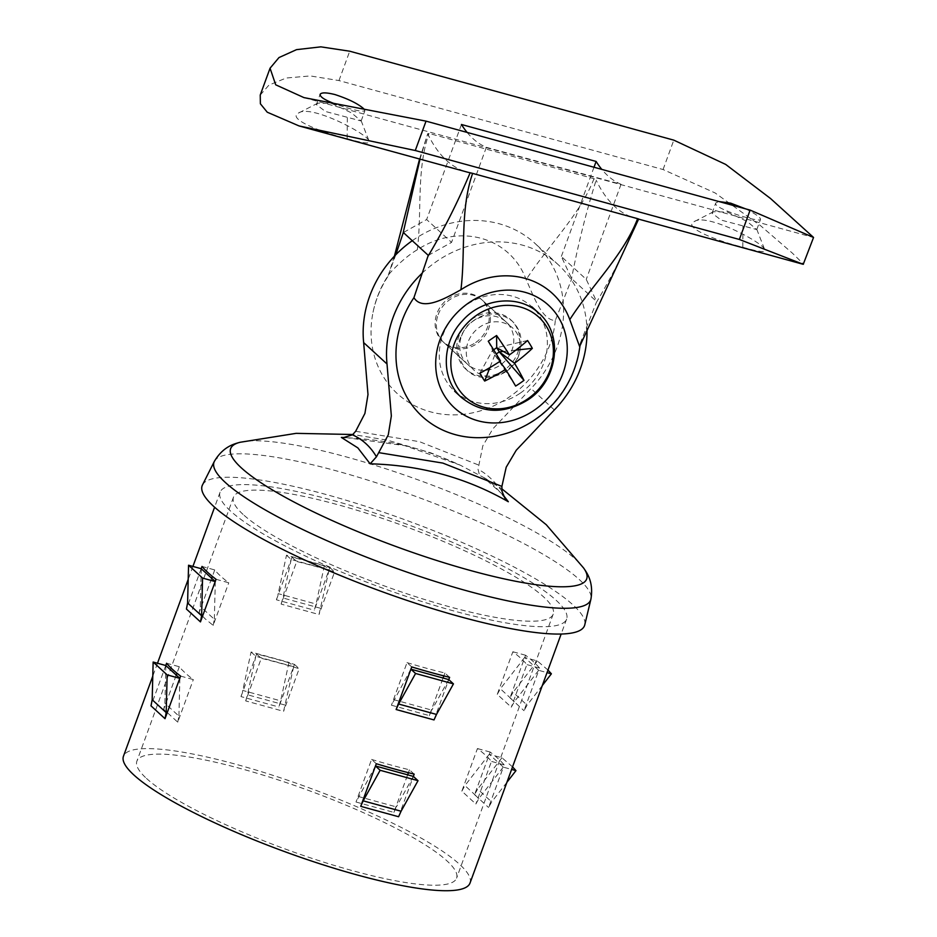 <?xml version="1.0" encoding="UTF-8"?>
<svg xmlns="http://www.w3.org/2000/svg" width="937" height="937" viewBox="0 0 937 937"><rect width="100%" height="100%" fill="white"/><g stroke="black" fill="none" stroke-linecap="round" stroke-linejoin="round"><path stroke-width="0.7" stroke-dasharray="4.68 3.51" d="M502.935 494.724L483.469 477.378L460.266 465.185C423.313 448.237 390.717 439.664 343.492 437.614M345.495 437.544L404.784 445.637L460.266 465.174L430.809 452.829L387.52 440.191L352.851 434.499M501.998 491.269C494.104 480.658 486.116 473.326 478.022 469.285L479.557 475.375M412.28 240.692A106.057 95.082 -47.5 0 1 535.05 243.456A106.057 95.082 -47.5 0 1 530.986 388.515L492.885 428.818L482.836 445.789L478.022 469.285M355.662 431.278L419.495 441.678L478.526 464.998M438.141 314.703A28.602 25.65 -47.5 0 1 482.719 300.543A28.602 25.65 -47.5 0 1 482.297 338.96A28.602 25.65 -47.5 0 1 444.056 342.719A28.602 25.65 -47.5 0 1 438.141 314.703M422.13 273.217A106.057 95.082 -47.5 0 1 558.417 264.866A106.057 95.082 -47.5 0 1 586.937 328.828M461.496 336.114A28.602 25.65 -47.5 0 1 506.085 321.953A28.602 25.65 -47.5 0 1 505.652 360.382A28.602 25.65 -47.5 0 1 467.422 364.142A28.602 25.65 -47.5 0 1 461.496 336.114M202.486 484.944A203.587 37.691 -159.9 0 1 406.307 520.269A203.587 37.691 -159.9 0 1 584.77 624.85M230.467 510.958A184.519 34.165 -159.9 0 1 220.066 492.253A184.519 34.165 -159.9 0 1 405.089 523.584A184.519 34.165 -159.9 0 1 566.627 619.076A184.519 34.165 -159.9 0 1 418.16 600.312A184.519 34.165 -159.9 0 1 230.467 510.958M470.011 883.087A184.519 34.165 20.1 0 0 308.472 787.584A184.519 34.165 20.1 0 0 123.45 756.253M165.767 665.504L150.998 705.842M201.186 568.7L186.428 609.038M512.539 766.876L501.951 757.775L489.231 754.285L503.345 767.157L488.575 807.495L491.667 801.931L477.659 789.083L474.567 794.646L490.156 752.048A184.519 34.165 -159.9 0 1 504.165 764.897L503.345 767.157L511.602 769.429M474.567 794.646L488.575 807.495M547.969 670.072L537.381 660.972L524.65 657.481L538.763 670.353L524.006 710.691L527.098 705.128L513.078 692.279L509.986 697.842L525.575 655.244A184.519 34.165 -159.9 0 1 539.595 668.093L538.763 670.353L547.032 672.625M509.986 697.842L524.006 710.691M434.018 719.932L448.776 679.594M398.588 816.736L413.346 776.398M240.996 696.601L256.586 654.003A184.519 34.165 -159.9 0 1 294.464 664.403L278.875 707.002L280.655 700.841L242.765 690.452L240.996 696.601L278.875 707.002M276.415 599.797L292.004 557.199A184.519 34.165 -159.9 0 1 329.883 567.599L314.293 610.198L316.074 604.037L278.195 593.648L276.415 599.797L314.293 610.198M216.037 579.289L228.757 582.779A170.218 31.518 -159.9 0 1 220.546 576.021A170.218 31.518 -159.9 0 1 214.737 569.93L202.017 566.44M201.279 568.724L200.319 606.438L199.148 612.529L204.945 618.643L213.167 625.377L228.757 582.779M213.167 625.377L214.339 619.287L200.319 606.438M215.299 581.572L214.339 619.287M180.607 676.092L193.327 679.583A170.218 31.518 -159.9 0 1 185.116 672.825A170.218 31.518 -159.9 0 1 179.307 666.734L166.587 663.244M165.861 665.528L164.9 703.242L163.717 709.332L177.737 722.181L193.327 679.583M177.737 722.181L178.908 716.091L164.9 703.242M179.869 678.376L178.908 716.091M146.477 778.424A170.218 31.518 20.1 0 0 319.622 860.857A170.218 31.518 20.1 0 0 456.588 878.168A170.218 31.518 20.1 0 0 307.57 790.078A170.218 31.518 20.1 0 0 136.884 761.172A170.218 31.518 20.1 0 0 146.477 778.424M179.307 666.734L176.941 673.199M176.121 675.448L163.717 709.332M214.737 569.93L212.371 576.396M211.551 578.644L199.148 612.529M506.894 782.325L491.667 801.931M503.251 767.134L478.948 798.441L475.855 804.005L461.847 791.156L477.437 748.558A170.218 31.518 -159.9 0 1 491.445 761.406L475.855 804.005M504.165 764.897L491.445 761.406M490.156 752.048L477.437 748.558M461.847 791.156L464.928 785.593L478.948 798.441M489.231 754.285L464.928 785.593M501.951 757.775L477.659 789.083M542.312 685.521L527.098 705.128M538.67 670.33L514.378 701.637L511.286 707.201L497.266 694.352L512.855 651.754A170.218 31.518 -159.9 0 1 526.875 664.602L511.286 707.201M539.595 668.093L526.875 664.602M525.575 655.244L512.855 651.754M497.266 694.352L500.358 688.789L514.378 701.637M524.65 657.481L500.358 688.789M537.381 660.972L513.078 692.279M410.898 669.182L391.432 705.221L429.31 715.61L443.025 678.142M411.73 666.933L407.021 662.623L391.432 705.221M449.608 677.334L444.899 673.012A170.218 31.518 -159.9 0 1 407.021 662.623M443.845 675.893L444.899 673.012M429.31 715.61L431.793 710.117L393.915 699.716M448.741 679.559L431.793 710.117M375.479 765.986L356.001 802.013L393.88 812.414L407.595 774.946M376.299 763.737L371.591 759.427L356.001 802.013M414.177 774.138L409.469 769.816A170.218 31.518 -159.9 0 1 371.591 759.427M408.427 772.697L409.469 769.816M393.88 812.414L396.374 806.921L358.484 796.52M413.311 776.363L396.374 806.921M251.081 651.988L255.789 656.298L293.668 666.699L288.959 662.377L251.081 651.988L242.765 690.452M288.959 662.377L280.655 700.841M293.668 666.699L283.583 711.312L245.693 700.911L261.282 658.313A170.218 31.518 -159.9 0 1 299.172 668.713L283.583 711.312M294.464 664.403L299.172 668.713M256.586 654.003L261.282 658.313M245.693 700.911L247.473 694.762L285.352 705.163M255.789 656.298L247.473 694.762M286.499 555.184L291.208 559.494L329.086 569.895L324.389 565.573L286.499 555.184L278.195 593.648M324.389 565.573L316.074 604.037M329.086 569.895L319.002 614.508L281.123 604.107L296.713 561.509A170.218 31.518 -159.9 0 1 334.591 571.91L319.002 614.508M329.883 567.599L334.591 571.91M292.004 557.199L296.713 561.509M281.123 604.107L282.904 597.958L320.782 608.359M291.208 559.494L282.904 597.958M243.093 514.425A170.218 31.518 -159.9 0 1 233.5 497.172A170.218 31.518 -159.9 0 1 404.175 526.067A170.218 31.518 -159.9 0 1 553.193 614.157A170.218 31.518 -159.9 0 1 416.239 596.857A170.218 31.518 -159.9 0 1 243.093 514.425M331.768 103.48L351.492 112.873L361.155 120.978L325.479 111.491L316.378 104.593L317.854 103.14L331.768 103.48M347.158 138.653C362.689 143.162 370.068 144.122 369.26 141.546C370.021 135.151 310.522 103.761 298.493 113.072C287.167 118.39 318.334 131.485 347.158 138.653L347.346 117.757M727.417 212.078L747.129 221.46L756.803 229.565L721.115 220.078L712.026 213.179L713.49 211.739L727.417 212.078M742.795 247.239C758.338 251.748 765.705 252.709 764.897 250.132C765.658 243.737 706.158 212.348 694.141 221.659C682.804 226.977 713.982 240.071 742.795 247.239L742.982 226.344M745.618 208.857C755.527 213.894 760.504 217.396 760.528 219.363C760.715 223.147 712.214 208.389 715.751 202.978L718.948 201.537M363.685 108.715L364.891 110.777C361.998 112.065 352.535 109.934 336.477 104.405M519.11 353.788C523.279 340.834 520.984 329.929 512.199 321.098C497.57 310.323 482.766 311.716 467.774 325.28C455.195 341.443 454.972 356.458 467.094 370.302C481.876 385.212 512.082 375.62 519.11 353.788M517.774 352.558A33.381 29.925 132.5 0 0 510.864 319.868A33.381 29.925 132.5 0 0 466.251 324.261A33.381 29.925 132.5 0 0 465.759 369.073A33.381 29.925 132.5 0 0 517.774 352.558M579.991 345.589A97.717 87.598 -47.5 0 0 580.237 343.317L579.628 346.549M579.804 347.041A97.717 87.598 -47.5 0 1 498.824 435.4M555.313 320.477A97.717 87.598 -47.5 0 1 549.644 345.308A97.717 87.598 -47.5 0 1 462.175 414.447A97.717 87.598 -47.5 0 1 376.299 362.01A97.717 87.598 -47.5 0 1 371.895 319.06A97.717 87.598 -47.5 0 1 389.019 274.834C385.294 277.575 402.863 257.968 417.328 249.769A80.91 72.536 -47.5 0 1 526.172 279.648C532.684 293.574 541.516 320.477 555.313 320.477L571.336 279.788C577.918 245.025 586.187 211.821 596.155 180.162L593.988 178.698L429.017 133.417L427.799 133.956A281.405 113.272 -74.7 0 0 466.977 172.021M419.589 159.009L427.752 133.581L420.01 159.126M637.593 218.661L638.507 218.977C626.057 248.352 611.966 276.239 596.26 302.628L596.646 301.573L571.722 278.734L561.333 256.515L586.246 279.355L596.646 301.573M571.336 279.788L571.722 278.734M638.507 218.977A281.405 113.272 105.3 0 1 635.333 218.227A281.405 113.272 105.3 0 1 596.155 180.162M580.237 343.317L596.26 302.628M260.24 95.047L268.978 85.068L286.23 78.005L310.334 75.944L338.971 80.57L663.068 169.527L715.142 192.963L760.668 225.782L792.468 253.224L803.723 264.293M467.118 132.422A252.803 101.758 -74.7 0 0 486.35 147.32L621.044 184.284A252.803 101.758 105.3 0 1 601.8 169.386M395.765 254.782L388.363 275.197A104.897 104.897 0 0 0 371.895 319.06M593.988 178.698C580.19 214.76 547.934 245.763 526.172 279.648M417.328 249.769C422.072 211.223 416.274 169.773 429.017 133.417M428.279 255.368L451.564 242.39L426.64 219.551L403.367 232.528M486.35 147.32L451.564 242.39M621.044 184.284L586.246 279.355M461.437 124.48L426.64 219.551M593.999 167.243L561.333 256.515M520.246 393.165A57.216 51.289 132.5 0 0 531.97 306.879A57.216 51.289 132.5 0 0 455.499 314.399A57.216 51.289 132.5 0 0 454.656 391.233A57.216 51.289 132.5 0 0 520.246 393.165M475.633 342.567A28.602 25.65 132.5 0 0 481.489 299.418A28.602 25.65 132.5 0 0 443.26 303.178A28.602 25.65 132.5 0 0 442.838 341.595A28.602 25.65 132.5 0 0 475.633 342.567M506.776 371.111A28.602 25.65 132.5 0 0 512.644 327.973A28.602 25.65 132.5 0 0 474.403 331.733A28.602 25.65 132.5 0 0 473.981 370.15A28.602 25.65 132.5 0 0 506.776 371.111M527.554 340.518L496.715 347.686M479.873 373.219L492.265 350.743L500.557 360.968M515.854 350.11L503.356 351.445M499.761 361.495L494.818 354.936L489.899 367.597M488.247 341.22L494.818 354.936L496.235 353.975M492.265 350.743L493.635 349.806M515.631 386.067L494.818 354.936M240.048 442.287A189.555 35.091 -159.9 0 1 420.736 480.833A189.555 35.091 -159.9 0 1 583.622 568.021M554.353 409.926L530.986 388.515M214.35 461.391A200.541 37.129 -159.9 0 1 415.114 496.177A200.541 37.129 -159.9 0 1 590.907 599.2M663.068 169.527L673.808 140.152M338.971 80.57L349.724 51.207M461.601 397.604C481.407 413.404 503.274 414.049 527.191 399.537C557.328 380.281 563.605 334.122 538.916 313.251M504.926 498.191C496.036 486.853 488.88 479.92 483.469 477.378L501.834 488.821M558.417 264.866L535.05 243.456M506.085 321.953L482.719 300.543M467.422 364.142L444.056 342.719M220.066 492.253L214.596 507.21M192.917 566.428L188.208 579.324M157.498 663.232L152.778 676.127M566.627 619.076L561.158 634.033M233.5 497.172L136.884 761.172M553.193 614.157L456.588 878.168M361.132 120.686L369.26 141.546M317.854 103.14L298.493 113.072M756.768 229.272L764.897 250.132M713.49 211.739L694.141 221.659M756.803 229.565L760.528 219.363M712.026 213.179L715.751 202.978M361.155 120.978L364.891 110.777M316.378 104.593L320.114 94.391M465.759 369.073L467.094 370.302M510.864 319.868L512.199 321.098M635.333 218.227L638.624 219.129M303.963 97.612L813.48 237.459M394.395 256.223L388.234 275.419M442.838 341.595L473.981 370.15M481.489 299.418L512.644 327.973"/><path stroke-width="1.41" d="M422.13 273.217A106.057 95.082 -47.5 0 0 387.016 364.001L391.35 415.958L388.281 434.838L376.451 456.811L370.15 463.827C420.362 465.115 466.427 477.753 508.322 501.74L502.935 494.724M370.15 463.827L357.864 447.898L341.349 437.438L345.495 437.544M376.451 456.811C370.572 446.75 362.584 439.418 352.476 434.827L343.492 437.614L341.349 437.438M352.476 434.827L355.662 431.278L364.915 413.428L367.995 394.547L363.65 342.591A106.057 95.082 -47.5 0 1 412.28 240.692M586.937 328.828A106.057 95.082 -47.5 0 1 554.353 409.926L516.252 450.24L506.203 467.2L501.892 486.408L501.998 491.269L504.926 498.191L508.322 501.74M379.028 452.688L442.85 463.089L501.892 486.408M213.624 506.331A203.587 37.691 -159.9 0 1 202.486 484.944L214.35 461.391A200.541 37.129 -159.9 0 0 225.325 482.461A200.541 37.129 -159.9 0 0 431.336 580.226A200.541 37.129 -159.9 0 0 590.907 599.2L584.77 624.85A203.587 37.691 -159.9 0 1 422.774 605.583A203.587 37.691 -159.9 0 1 213.624 506.331M207.92 572.554A184.519 34.165 -159.9 0 1 202.017 566.44L201.186 568.7L188.56 565.234L187.599 602.948L201.619 615.796L200.448 621.887L216.037 579.289A184.519 34.165 -159.9 0 1 207.92 572.554M200.448 621.887L186.428 609.038L187.599 602.948M180.607 676.092A184.519 34.165 -159.9 0 1 172.49 669.358A184.519 34.165 -159.9 0 1 166.587 663.244L165.767 665.504L153.141 662.037L152.181 699.752L166.189 712.6L165.017 718.691L180.607 676.092M165.017 718.691L150.998 705.842L152.181 699.752M152.778 676.127L123.45 756.253A184.519 34.165 20.1 0 0 133.85 774.958A184.519 34.165 20.1 0 0 321.555 864.324A184.519 34.165 20.1 0 0 470.011 883.087L561.158 634.033M434.018 719.932L396.128 709.532L398.623 704.027L436.501 714.427L434.018 719.932M448.776 679.594L410.863 669.17L415.571 673.48L453.449 683.881L448.776 679.594L449.608 677.334A184.519 34.165 -159.9 0 1 411.73 666.933L396.128 709.532M398.588 816.736L360.71 806.335L363.193 800.83L401.083 811.231L398.588 816.736M413.346 776.398L375.432 765.974L380.141 770.284L418.019 780.685L413.346 776.398L414.177 774.138A184.519 34.165 -159.9 0 1 376.299 763.737L360.71 806.335M188.56 565.234L202.579 578.082L201.619 615.796M202.579 578.082L215.205 581.549M153.141 662.037L167.149 674.886L166.189 712.6M167.149 674.886L179.775 678.353M179.869 678.376L165.767 665.504M176.941 673.199L176.121 675.448M215.299 581.572L201.186 568.7M212.371 576.396L211.551 578.644M511.602 769.429L515.971 770.624L506.894 782.325M547.032 672.625L551.389 673.82L542.312 685.521M453.449 683.881L436.501 714.427M415.571 673.48L398.623 704.027M443.025 678.142L443.845 675.893M418.019 780.685L401.083 811.231M380.141 770.284L363.193 800.83M407.595 774.946L408.427 772.697M515.971 770.624L512.539 766.876M551.389 673.82L547.969 670.072M718.948 201.537L730.673 203.165L745.618 208.857M336.477 104.405C325.455 100.423 319.997 97.085 320.114 94.391C321.321 92.341 326.287 92.4 335.036 94.578C348.435 98.971 357.993 103.691 363.685 108.715M562.926 373.418A69.607 62.404 -47.5 0 1 470.362 418.125A69.607 62.404 -47.5 0 1 442.241 334.298A69.607 62.404 -47.5 0 1 527.578 293.07A69.607 62.404 -47.5 0 1 562.926 373.418M638.683 219L579.628 346.549L569.778 319.611C591.528 285.726 623.843 254.735 637.593 218.661L638.507 218.977M420.01 159.126L402.98 233.582L403.367 232.528L428.279 255.368L427.893 256.422C443.681 230.092 457.76 202.216 470.151 172.771L472.623 173.38C459.926 209.747 465.677 251.186 460.934 289.732A80.91 72.536 -47.5 0 1 569.778 319.611M460.934 289.732C446.363 297.79 422.575 311.787 413.931 297.673A97.717 87.598 -47.5 0 0 444.63 430.915A97.717 87.598 -47.5 0 0 498.824 435.4A104.897 104.897 0 0 0 579.804 347.041A97.717 87.598 -47.5 0 0 579.991 345.589M813.55 237.448L770.53 198.515L725.683 164.42L673.808 140.152L349.724 51.207L320.841 46.85L296.525 49.649L278.98 57.567L270.055 68.214L275.701 84.81L303.963 97.612L426.03 121.142L750.115 210.099L813.55 237.448L803.243 264.316L739.375 239.462L415.278 150.517L299.055 125.933L466.977 172.021A281.405 113.272 -74.7 0 0 470.151 172.771M427.893 256.422L413.931 297.673M299.055 125.933L267.256 112.217L260.381 103.784L260.24 95.047L270.055 68.214M637.593 218.661L472.623 173.38M601.8 169.386A252.803 101.758 105.3 0 1 596.119 161.445L461.437 124.48A252.803 101.758 -74.7 0 0 467.118 132.422M402.98 233.582L395.765 254.782M596.119 161.445L593.999 167.243M527.648 398.951A54.252 48.642 132.5 0 0 527.847 309.796A54.252 48.642 132.5 0 0 450.826 362.619A54.252 48.642 132.5 0 0 527.648 398.951M532.345 348.353A88.429 58.281 34 0 0 527.554 340.518A95.34 34.411 148 0 1 509.423 354.889A95.34 16.925 -126.3 0 0 496.587 335.505A88.429 21.61 -36.1 0 0 488.247 341.22A95.34 4.17 57.4 0 1 500.557 360.968A95.34 34.411 148 0 1 479.873 373.219A88.429 43.219 -106 0 0 484.663 381.054A95.34 47.166 -30.8 0 0 505.652 369.319A95.34 4.17 57.4 0 1 515.631 386.067A88.429 79.891 159.2 0 0 523.97 380.352A95.34 16.925 -126.3 0 0 514.518 363.228A95.34 47.166 -30.8 0 0 532.345 348.353L515.854 350.11M509.423 354.889L496.715 347.686L499.28 351.879L514.518 363.228M503.356 351.445L499.28 351.879L496.235 353.975M505.652 369.319L499.761 361.495M484.663 381.054L489.899 367.597M493.635 349.806L496.715 347.686L496.587 335.505M523.97 380.352L499.28 351.879M501.834 488.821L546.271 524.72L583.622 568.021A189.555 35.091 -159.9 0 1 457.291 566.768A189.555 35.091 -159.9 0 1 241.336 467.868A189.555 35.091 -159.9 0 1 240.048 442.287L296.115 433.351L352.851 434.499M387.016 364.001L363.65 342.591M739.375 239.462L750.115 210.099M415.278 150.517L426.03 121.142M538.916 313.251C519.274 294.171 482.66 297.743 462.515 320.7C441.28 342.755 440.835 379.649 461.601 397.604C481.864 413.685 503.942 414.459 527.847 399.912C557.784 380.797 564.051 334.661 538.916 313.251L531.97 306.879M240.048 442.287C234.964 443.751 223.357 446.071 214.35 461.391M583.622 568.021C586.55 572.413 593.917 581.678 590.907 599.2M214.596 507.21L192.917 566.428M188.208 579.324L157.498 663.232M638.624 219.129L803.243 264.316M419.589 159.009L394.395 256.223M454.656 391.233L461.601 397.604"/></g></svg>
